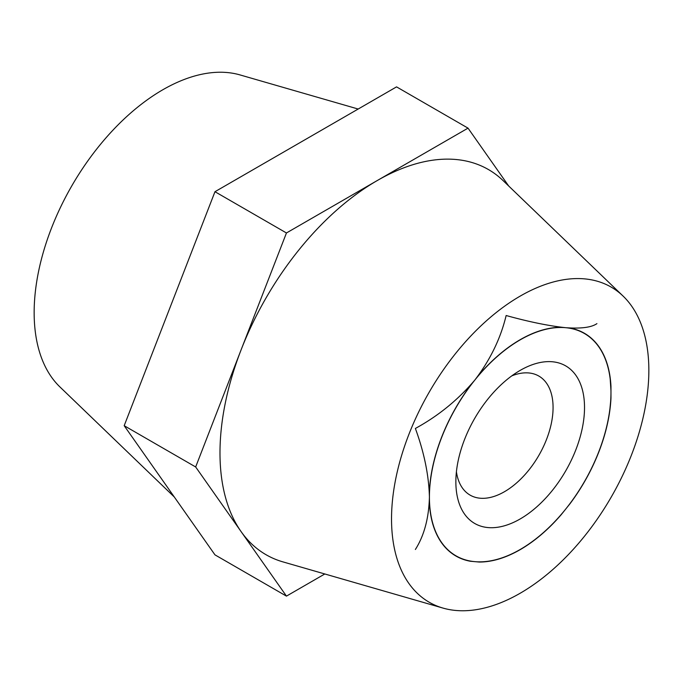 <?xml version="1.0" encoding="UTF-8"?>
<svg xmlns="http://www.w3.org/2000/svg" width="683" height="683" viewBox="0 0 683 683"><rect width="100%" height="100%" fill="white"/><g stroke="black" fill="none" stroke-linecap="round" stroke-linejoin="round"><path stroke-width="1.02" d="M648.85 370.391A181.951 105.045 120 0 0 623.118 296.106A181.951 105.045 120 0 0 479.509 327.217A181.951 105.045 120 0 0 391.53 518.943A181.951 105.045 120 0 0 442.994 608.083A181.951 105.045 120 0 0 577.733 544.325A181.951 105.045 120 0 0 648.85 370.391M623.118 296.106L503.038 180.56A222.385 128.395 120 0 0 377.238 180.56A222.385 128.395 120 0 0 241.056 349.969A222.385 128.395 120 0 0 219.986 452.923A222.385 128.395 120 0 0 241.056 531.545A222.385 128.395 120 0 0 282.89 561.87L442.994 608.083M358.174 109.032L240.006 74.917A181.951 105.045 120 0 0 105.267 138.675A181.951 105.045 120 0 0 34.15 312.609A181.951 105.045 120 0 0 59.882 386.894L174.302 496.993M479.218 562.041L470.391 561.255A128.575 74.234 -60 0 1 429.419 502.961L429.419 491.188A128.575 74.234 -60 0 1 470.391 385.588L479.218 374.608A128.575 74.234 -60 0 1 561.17 327.294L569.989 328.079A128.575 74.234 -60 0 1 610.969 386.373L610.969 398.146A128.575 74.234 -60 0 1 569.989 503.747L561.17 514.726A128.575 74.234 -60 0 1 520.19 549.653A128.575 74.234 -60 0 1 479.218 562.041M508.698 186.007L468.026 128.139L286.45 232.971L195.662 466.967L286.45 596.122L324.826 573.968M468.026 128.139L396.55 86.878L214.974 191.71L169.58 308.699L124.186 425.697L214.974 554.861L286.45 596.122M195.662 466.967L124.186 425.697M286.45 232.971L214.974 191.71M573.498 498.735L569.989 503.747M561.17 514.726L556.099 520.207M610.969 398.146L609.962 408.417M520.19 370.391L520.19 370.382A90.976 52.523 120 0 0 455.86 481.805A90.976 52.523 120 0 0 520.19 518.952A90.976 52.523 120 0 0 584.52 407.529A90.976 52.523 120 0 0 520.19 370.382M456.415 471.774A68.735 39.682 120 0 0 470.1 495.115A68.735 39.682 120 0 0 504.464 491.709A68.735 39.682 120 0 0 549.371 431.144A68.735 39.682 120 0 0 538.836 376.06A68.735 39.682 120 0 0 511.772 375.881M415.375 549.482C424.169 535.626 428.856 518.158 429.419 497.079C428.856 475.394 424.177 452.513 415.375 428.454C438.281 415.938 458.097 399.82 474.805 380.098C490.206 359.95 500.656 338.426 506.146 315.52C529.06 321.855 548.867 325.911 565.584 327.686C580.985 328.805 591.435 327.447 596.925 323.631M474.805 561.648A128.378 74.114 -60 0 1 429.419 497.079A128.378 74.114 -60 0 1 474.805 380.098A128.378 74.114 -60 0 1 565.584 327.686A128.378 74.114 -60 0 1 610.969 392.255A128.378 74.114 -60 0 1 565.584 509.236A128.378 74.114 -60 0 1 474.805 561.648L469.417 561.067M610.047 376.76L610.952 390.471"/></g></svg>
